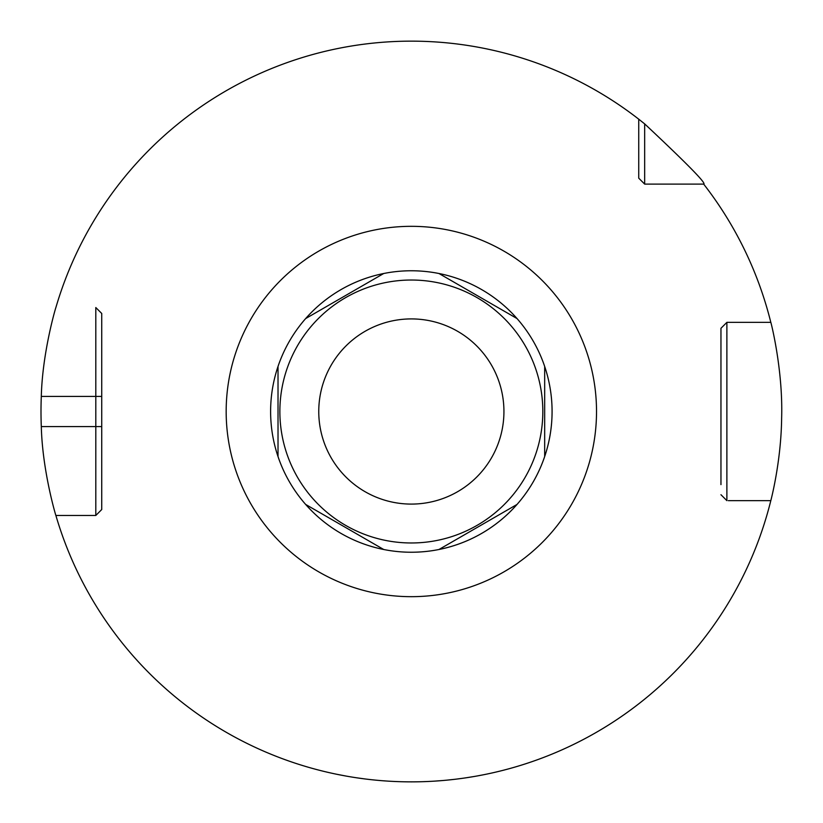 <?xml version="1.0" encoding="UTF-8"?>
<svg xmlns="http://www.w3.org/2000/svg" width="823" height="823" viewBox="0 0 823 823"><rect width="100%" height="100%" fill="white"/><g stroke="black" fill="none" stroke-linecap="round" stroke-linejoin="round"><path stroke-width="1.23" d="M482.124 775.019L478.286 775.75M473.019 776.675L466.888 777.663M460.335 778.599L458.545 778.825M453.864 779.402L447.743 780.06M441.889 780.585L436.097 781.027M430.12 781.377L429.462 781.408M426.047 781.562L423.938 781.634M101.733 484.624L101.733 509.53L95.807 515.455L95.807 396.429L41.304 396.429C42.385 352.254 55.82 307.246 55.882 307.545A370.35 370.35 0 0 1 638.741 119.181L644.666 123.892C687.246 163.828 706.916 183.899 703.665 184.105L649.45 184.105M638.741 173.396L638.741 178.179L644.666 184.105L703.665 184.105A370.35 370.35 0 0 1 770.812 322.359C770.523 320.528 783.146 368.971 781.634 418.094C781.12 462.865 770.441 502.03 770.812 500.641L728.293 500.641M423.783 781.644L425.501 781.583M435.82 781.037L441.55 780.615M447.373 780.091L453.483 779.443M457.938 778.908L459.964 778.64M466.559 777.714L472.772 776.717M478.142 775.78L482.021 775.04M337.276 774.371L345.331 775.914L337.276 774.371M357.974 777.982L364.25 778.846M380.216 780.543L379.115 780.441M385.359 780.934L384.464 780.873M101.733 338.376L101.733 509.53L95.807 515.455L55.882 515.455A370.35 370.35 0 0 0 770.812 500.641M101.733 396.429L95.807 396.429L95.807 307.545L101.733 313.47L95.807 307.545L101.733 313.47L101.733 509.53L95.807 515.455L55.882 515.455C55.81 515.702 42.385 470.746 41.304 426.571A370.35 370.35 0 0 1 41.304 396.429M728.293 322.359L726.884 322.359L720.958 328.284L720.958 338.376M770.812 322.359L726.884 322.359L726.884 500.641L720.958 494.716L726.884 500.641M720.958 484.624L720.958 328.284L726.884 322.359M638.741 119.181L638.741 178.179L644.666 184.105L644.666 123.892M501.217 309.438L517.039 318.532A140.733 140.733 0 0 0 516.957 318.491A140.733 140.733 0 0 1 517.029 318.563A140.733 140.733 0 0 1 438.988 549.486L517.029 504.437A140.733 140.733 0 0 1 278.02 366.441A140.733 140.733 0 0 1 517.029 318.563L438.988 273.514A140.733 140.733 0 0 0 411.346 270.767M544.672 433.711L544.672 456.559A140.733 140.733 0 0 0 551.266 396.347A140.733 140.733 0 0 1 544.672 456.559L544.672 366.441A140.733 140.733 0 0 0 517.029 318.563A140.733 140.733 0 0 0 516.957 318.491A140.733 140.733 0 0 1 517.029 318.563M321.474 513.562L305.662 504.468A140.733 140.733 0 0 0 305.734 504.509A140.733 140.733 0 0 1 305.662 504.437L383.703 549.486M278.02 389.289L278.02 366.441A140.733 140.733 0 0 0 271.436 426.653A140.733 140.733 0 0 1 278.02 366.441L278.02 456.559M411.346 504.088A92.588 92.588 0 0 1 318.758 411.5A92.588 92.588 0 0 1 411.346 318.913A92.588 92.588 0 0 1 503.933 411.5A92.588 92.588 0 0 1 411.346 504.088M383.703 273.514L305.662 318.563A140.733 140.733 0 0 1 383.703 273.514A140.733 140.733 0 0 0 305.662 318.563A140.733 140.733 0 0 1 383.703 273.514M322.554 308.81L338.006 299.891M352.193 291.702L367.264 282.999M278.02 433.762L278.02 411.551M360.752 536.236L339.714 524.097M500.137 514.19L484.685 523.109M470.509 531.298L455.428 540.001M461.94 286.764L482.978 298.903M544.672 389.238L544.672 411.449M544.672 456.559A140.733 140.733 0 0 0 551.266 396.347A140.733 140.733 0 0 1 411.346 552.233M101.733 426.571L41.304 426.571M411.346 226.325A185.175 185.175 0 0 0 226.171 411.5A185.175 185.175 0 0 0 411.346 596.675A185.175 185.175 0 0 0 596.521 411.5A185.175 185.175 0 0 0 411.346 226.325M517.029 504.437A140.733 140.733 0 0 1 438.988 549.486A140.733 140.733 0 0 0 517.029 504.437M411.346 542.974A131.474 131.474 0 0 1 279.871 411.5A131.474 131.474 0 0 1 411.346 280.026A131.474 131.474 0 0 1 542.82 411.5A131.474 131.474 0 0 1 411.346 542.974M271.436 426.653A140.733 140.733 0 0 1 278.02 366.441"/></g></svg>
